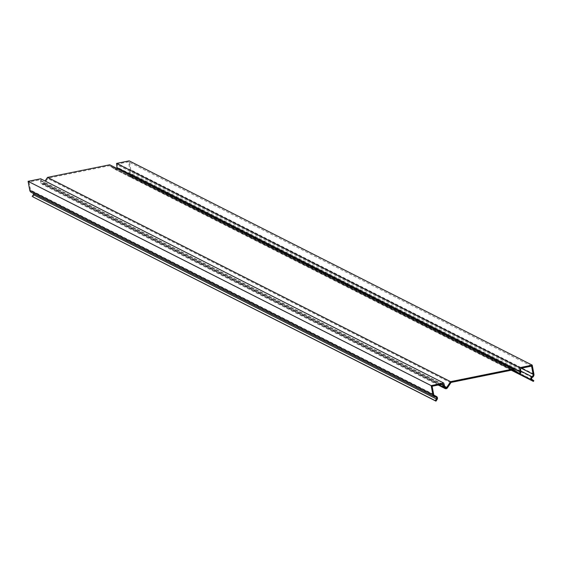 <?xml version="1.0" encoding="UTF-8"?>
<svg xmlns="http://www.w3.org/2000/svg" width="562" height="562" viewBox="0 0 562 562"><rect width="100%" height="100%" fill="white"/><g stroke="black" fill="none" stroke-linecap="round" stroke-linejoin="round"><path stroke-width="0.42" stroke-dasharray="2.81 2.11" d="M32.891 196.862L34.057 195.133A2.079 2.051 116.9 0 0 32.554 191.916A2.255 2.22 -63.1 0 1 30.587 190.125L29.062 181.983L39.171 179.938A1.04 1.026 -63.1 0 1 40.352 180.662L41.033 183.1A1.876 1.848 116.9 0 0 44.342 183.612L47.77 178.505A1.04 1.026 -63.1 0 1 48.43 178.063L109.133 165.762A1.04 1.026 -63.1 0 1 109.899 165.916L114.922 169.317A1.876 1.848 116.9 0 0 117.809 167.553L117.556 165.024A1.04 1.026 -63.1 0 1 118.392 163.886L128.501 161.842L130.026 169.977A2.255 2.22 -63.1 0 1 128.846 172.415A2.079 2.051 116.9 0 0 128.614 175.983L130.314 177.128L130.777 176.44L129.077 175.288A1.25 1.229 116.9 0 1 129.218 173.152A3.091 3.042 -63.1 0 0 130.834 169.815L129.155 160.865M33.502 193.511A1.25 1.229 116.9 0 0 32.477 192.745A3.091 3.042 -63.1 0 1 31.381 192.429M40.682 178.786L41.827 182.868A1.04 1.026 116.9 0 0 43.66 183.149L45.093 181.02M109.73 164.799L115.386 168.621A1.04 1.026 116.9 0 0 116.784 168.375M432.129 386.256L29.062 181.983M531.568 366.115L128.501 161.842M114.922 169.317L130.314 177.128M533.844 380.713L130.777 176.44M433.653 394.398L30.587 190.125M533.9 374.088L130.834 169.815M518.452 372.894L115.386 168.621M444.683 386.382L43.66 183.149M444.893 387.141L41.827 182.868M521.459 368.159L118.392 163.886M520.798 371.061L128.846 172.415M519.133 373.899L128.614 175.983M521.227 368.236L130.026 169.977M520.623 369.297L117.556 165.024M520.876 371.826L117.809 167.553M512.741 370.077L109.899 165.916M512.2 370.035L109.133 165.762M451.497 382.336L48.43 178.063M450.836 382.778L47.77 178.505M447.408 387.885L44.342 183.612M439.105 384.844L41.033 183.1M442.062 384.246L40.352 180.662M442.238 384.211L39.171 179.938M434.166 395.451L32.554 191.916M437.124 399.406L34.057 195.133M532.284 377.425L129.218 173.152M532.144 379.561L129.077 175.288M435.543 397.018L32.477 192.745M511.308 370.218L115.119 169.429M512.86 370.126L109.794 165.853M438.156 385.033L41.967 184.245M442.898 384.296L39.832 180.023M434.819 395.964L31.753 191.691M433.962 395.184L33.298 192.127M518.564 372.957L115.491 168.684M445.413 387.78L42.347 183.507M435.993 397.144L32.919 192.871"/><path stroke-width="0.84" d="M434.447 396.702L31.381 192.429A3.091 3.042 -63.1 0 1 29.772 190.286L28.1 181.329L40.682 178.786L443.755 383.059L431.166 385.602L432.845 394.559A3.091 3.042 116.9 0 0 435.543 397.018A1.25 1.229 -63.1 0 1 436.442 398.95L435.283 400.678L32.891 196.862L435.964 401.135L437.124 399.406A2.079 2.051 -63.1 0 0 436.365 396.4L433.962 395.184M32.217 196.405L33.376 194.677A1.25 1.229 116.9 0 0 33.502 193.511M45.093 181.02L47.524 177.395L109.73 164.799L512.804 369.072L450.591 381.668L446.734 387.422A1.04 1.026 -63.1 0 1 444.893 387.141L443.755 383.059M116.784 168.375A1.04 1.026 116.9 0 0 116.987 167.645L116.573 163.416L129.155 160.865L532.228 365.138L519.639 367.688L520.054 371.918A1.04 1.026 -63.1 0 1 518.452 372.894L512.804 369.072M532.228 365.138L533.9 374.088A3.091 3.042 116.9 0 1 532.284 377.425A1.25 1.229 -63.1 0 0 532.144 379.561L533.844 380.713L533.38 381.401L531.68 380.256A2.079 2.051 -63.1 0 1 531.912 376.688A2.255 2.22 116.9 0 0 533.092 374.25L531.568 366.115L521.459 368.159A1.04 1.026 116.9 0 0 520.623 369.297L520.876 371.826A1.876 1.848 -63.1 0 1 517.988 373.589L512.973 370.189A1.04 1.026 116.9 0 0 512.2 370.035L451.497 382.336A1.04 1.026 116.9 0 0 450.836 382.778L447.408 387.885A1.876 1.848 -63.1 0 1 444.099 387.373L443.418 384.935A1.04 1.026 116.9 0 0 442.238 384.211L432.129 386.256L433.653 394.398A2.255 2.22 116.9 0 0 435.627 396.189A2.079 2.051 -63.1 0 1 436.365 396.4M116.573 163.416L519.639 367.688M47.524 177.395L450.591 381.668M28.1 181.329L431.166 385.602M533.38 381.401L517.988 373.589M435.283 400.678L435.964 401.135M520.054 371.918L116.987 167.645M446.734 387.422L444.683 386.382M432.845 394.559L29.772 190.286M531.912 376.688L520.798 371.061M531.68 380.256L519.133 373.899M533.092 374.25L521.227 368.236M444.099 387.373L439.105 384.844M443.418 384.935L442.062 384.246M435.627 396.189L434.166 395.451M436.442 398.95L33.376 194.677M518.185 373.702L511.308 370.218M445.034 388.518L438.156 385.033"/></g></svg>
